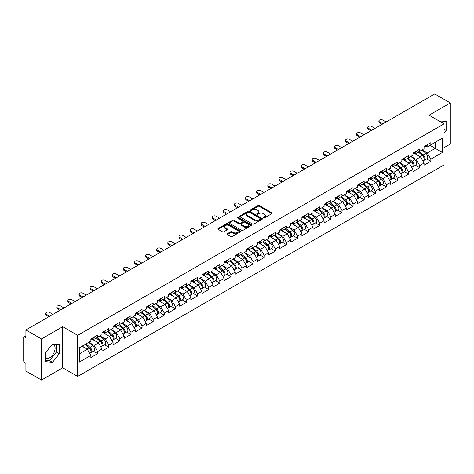 <?xml version="1.0" encoding="UTF-8"?>
<svg xmlns="http://www.w3.org/2000/svg" width="474" height="474" viewBox="0 0 474 474"><rect width="100%" height="100%" fill="white"/><g stroke="black" fill="none" stroke-linecap="round" stroke-linejoin="round"><path stroke-width="0.71" d="M263.467 217.939A0.693 0.397 0 0 0 264.445 217.939L271.875 213.656A0.989 0.569 0 0 0 272.159 213.247A0.989 0.569 0 0 0 271.875 212.844L259.296 205.586A0.989 0.569 0 0 0 257.897 205.586L250.473 209.869A0.693 0.397 0 0 0 251.451 210.432L252.411 209.881A3.164 1.825 0 0 1 256.884 209.881L257.933 210.486A3.164 1.825 0 0 1 258.857 211.777A3.164 1.825 0 0 1 257.933 213.069L256.967 213.62A0.693 0.397 0 0 0 257.951 214.189L258.911 213.632A3.164 1.825 0 0 1 263.384 213.632L264.433 214.236A3.164 1.825 0 0 1 265.357 215.528A3.164 1.825 0 0 1 264.433 216.819L263.467 217.376A0.693 0.397 0 0 0 263.467 217.939L263.467 217.376M45.664 358.243A7.851 4.533 120 0 0 49.545 357.823A7.851 4.533 120 0 0 54.676 350.902A7.851 4.533 120 0 0 53.473 344.61A7.851 4.533 120 0 0 52.312 344.254M439.131 120.989A7.851 4.533 -60 0 1 440.204 121.332A7.851 4.533 -60 0 1 441.039 122.091M227.218 233.747A0.989 0.569 0 0 0 226.928 234.15A0.989 0.569 0 0 0 227.218 234.553L230.749 236.591A0.989 0.569 0 0 0 232.142 236.591L240.389 231.827A0.989 0.569 0 0 0 240.679 231.425A0.989 0.569 0 0 0 240.389 231.022L227.81 223.758A0.989 0.569 0 0 0 226.412 223.758L218.17 228.521A0.989 0.569 0 0 0 217.88 228.924A0.989 0.569 0 0 0 218.17 229.327L222.43 231.786A0.989 0.569 0 0 0 223.829 231.786L227.36 229.754A0.989 0.569 0 0 0 227.644 229.345A0.989 0.569 0 0 0 227.36 228.942L225.245 227.721A2.643 1.529 0 0 1 224.469 226.643A2.643 1.529 0 0 1 226.098 225.233A2.643 1.529 0 0 1 228.983 225.565L237.261 230.346A2.643 1.529 0 0 1 238.037 231.425A2.643 1.529 0 0 1 236.407 232.835A2.643 1.529 0 0 1 233.522 232.503L232.142 231.709A0.989 0.569 0 0 0 230.749 231.709L227.218 233.747L227.218 234.553M62.716 326.71L41.499 338.957L25.904 329.957L434.705 93.935L450.3 102.941L429.083 115.188L444.037 123.821L77.665 335.343L62.716 326.71L62.716 367.812L77.665 376.445L77.665 335.343M252.482 224.042A0.989 0.569 0 0 0 253.88 224.042L262.122 219.278A0.989 0.569 0 0 0 262.412 218.875A0.989 0.569 0 0 0 262.122 218.473L249.543 211.214A0.989 0.569 0 0 0 248.145 211.214L239.903 215.972A0.989 0.569 0 0 0 239.613 216.375A0.989 0.569 0 0 0 239.903 216.778L252.482 224.042M237.764 218.087A0.693 0.397 0 0 1 238.469 218.188L251.244 225.565L243.008 230.317A0.989 0.569 0 0 1 241.616 230.317L229.037 223.053L229.037 222.247A0.989 0.569 0 0 0 228.746 222.65A0.989 0.569 0 0 0 229.037 223.053M229.037 222.247L232.562 220.209A0.989 0.569 0 0 1 233.96 220.209L239.062 223.153A0.989 0.569 0 0 0 240.46 223.153L242.801 221.802A0.989 0.569 0 0 0 243.091 221.399A0.989 0.569 0 0 0 242.801 220.997L237.492 217.927A0.693 0.397 0 0 1 238.469 217.365L251.256 224.747A0.989 0.569 0 0 1 251.546 225.15A0.989 0.569 0 0 1 251.256 225.553L251.256 224.747M77.665 376.445L444.037 164.922L444.037 123.821M93.414 351.216L97.638 353.651L97.638 351.518L94.077 345.35L88.81 342.311M97.638 353.651L90.872 357.556L90.872 355.423L79.306 362.1L79.306 347.798L90.872 341.114L90.872 338.981L97.638 335.077L97.638 337.21L101.981 334.703L101.981 332.564L108.742 328.66L108.742 330.799L113.085 328.292L113.085 326.153L119.851 322.249L119.851 324.388L124.194 321.882L124.194 319.743L130.954 315.838L130.954 317.977L135.297 315.465L135.297 313.332L142.064 309.427L142.064 311.56L146.407 309.054L146.407 306.915L153.167 303.01L153.167 305.149L157.51 302.643L157.51 300.504L164.277 296.6L164.277 298.738L168.62 296.232L168.62 294.093L175.38 290.189L175.38 292.328L179.723 289.821L179.723 287.682L186.489 283.778L186.489 285.911L190.832 283.405L190.832 281.272L197.593 277.361L197.593 279.5L201.936 276.994L201.936 274.855L208.702 270.95L208.702 273.089L213.045 270.583L213.045 268.444L219.806 264.539L219.806 266.678L224.149 264.172L224.149 262.033L230.915 258.129L230.915 260.267L235.258 257.755L235.258 255.622L242.018 251.718L242.018 253.851L246.362 251.344L246.362 249.206L253.128 245.301L253.128 247.44L257.471 244.934L257.471 242.795L264.231 238.89L264.231 241.029L268.574 238.523L268.574 236.384L275.341 232.479L275.341 234.618L279.684 232.106L279.684 229.973L286.444 226.068L286.444 228.201L290.787 225.695L290.787 223.556L297.553 219.652L297.553 221.791L301.897 219.284L301.897 217.145L308.657 213.241L308.657 215.38L313 212.873L313 210.734L319.766 206.83L319.766 208.969L324.109 206.463L324.109 204.324L330.87 200.419L330.87 202.552L335.213 200.046L335.213 197.913L341.979 194.002L341.979 196.141L346.322 193.635L346.322 191.496L353.083 187.591L353.083 189.73L357.426 187.224L357.426 185.085L364.192 181.181L364.192 183.32L368.535 180.813L368.535 178.674L375.295 174.77L375.295 176.909L379.638 174.396L379.638 172.263L386.405 168.359L386.405 170.492L390.748 167.986L390.748 165.847L397.508 161.942L397.508 164.081L401.851 161.575L401.851 159.436L408.618 155.531L408.618 157.67L412.961 155.164L412.961 153.025L419.721 149.12L419.721 151.259L424.064 148.747L424.064 146.614L430.83 142.71L430.83 144.843L442.396 138.165L442.396 152.468L430.83 159.151L427.27 152.983L422.002 149.944M426.606 158.849L430.83 161.284L430.83 159.151M430.83 161.284L424.064 165.189L424.064 163.056L419.721 165.562L416.16 159.394L410.893 156.355M415.497 165.26L419.721 167.701L419.721 165.562M419.721 167.701L412.961 171.606L412.961 169.467L408.618 171.973L405.057 165.805L399.789 162.766M404.393 171.671L408.618 174.112L408.618 171.973M408.618 174.112L401.851 178.017L401.851 175.878L397.508 178.384L393.947 172.222L388.68 169.177M393.284 178.082L397.508 180.523L397.508 178.384M397.508 180.523L390.748 184.427L390.748 182.289L386.405 184.801L382.844 178.633L377.577 175.593M382.18 184.499L386.405 186.934L386.405 184.801M386.405 186.934L379.638 190.838L379.638 188.705L375.295 191.212L371.735 185.044L366.467 182.004M371.071 190.909L375.295 193.351L375.295 191.212M375.295 193.351L368.535 197.255L368.535 195.116L364.192 197.622L360.631 191.455L355.364 188.415M359.967 197.32L364.192 199.761L364.192 197.622M364.192 199.761L357.426 203.666L357.426 201.527L353.083 204.033L349.522 197.871L344.254 194.826M348.858 203.731L353.083 206.172L353.083 204.033M353.083 206.172L346.322 210.077L346.322 207.938L341.979 210.444L338.418 204.282L333.151 201.237M337.755 210.148L341.979 212.583L341.979 210.444M341.979 212.583L335.213 216.488L335.213 214.355L330.87 216.861L327.309 210.693L322.042 207.653M326.645 216.559L330.87 218.994L330.87 216.861M330.87 218.994L324.109 222.899L324.109 220.766L319.766 223.272L316.205 217.104L310.938 214.064M315.542 222.97L319.766 225.411L319.766 223.272M319.766 225.411L313 229.315L313 227.176L308.657 229.683L305.096 223.521L299.829 220.475M304.432 229.38L308.657 231.822L308.657 229.683M308.657 231.822L301.897 235.726L301.897 233.587L297.553 236.093L293.993 229.931L288.725 226.886M293.329 235.797L297.553 238.232L297.553 236.093M297.553 238.232L290.787 242.137L290.787 239.998L286.444 242.51L282.883 236.342L277.616 233.303M282.22 242.208L286.444 244.643L286.444 242.51M286.444 244.643L279.684 248.548L279.684 246.415L275.341 248.921L271.78 242.753L266.512 239.714M271.116 248.619L275.341 251.06L275.341 248.921M275.341 251.06L268.574 254.965L268.574 252.826L264.231 255.332L260.67 249.164L255.403 246.124M260.007 255.03L264.231 257.471L264.231 255.332M264.231 257.471L257.471 261.375L257.471 259.237L253.128 261.743L249.567 255.581L244.3 252.535M248.903 261.441L253.128 263.882L253.128 261.743M253.128 263.882L246.362 267.786L246.362 265.647L242.018 268.16L238.458 261.992L233.19 258.952M237.794 267.857L242.018 270.293L242.018 268.16M242.018 270.293L235.258 274.197L235.258 272.064L230.915 274.57L227.354 268.403L222.087 265.363M226.691 274.268L230.915 276.709L230.915 274.57M230.915 276.709L224.149 280.614L224.149 278.475L219.806 280.981L216.245 274.813L210.977 271.774M215.581 280.679L219.806 283.12L219.806 280.981M219.806 283.12L213.045 287.025L213.045 284.886L208.702 287.392L205.141 281.23L199.874 278.185M204.478 287.09L208.702 289.531L208.702 287.392M208.702 289.531L201.936 293.436L201.936 291.297L197.593 293.803L194.032 287.641L188.765 284.596M193.368 293.507L197.593 295.942L197.593 293.803M197.593 295.942L190.832 299.846L190.832 297.713L186.489 300.22L182.928 294.052L177.661 291.012M182.265 299.918L186.489 302.353L186.489 300.22M186.489 302.353L179.723 306.263L179.723 304.124L175.38 306.631L171.819 300.463L166.552 297.423M171.155 306.328L175.38 308.77L175.38 306.631M175.38 308.77L168.62 312.674L168.62 310.535L164.277 313.041L160.716 306.879L155.448 303.834M160.052 312.739L164.277 315.18L164.277 313.041M164.277 315.18L157.51 319.085L157.51 316.946L153.167 319.452L149.606 313.29L144.339 310.245M148.943 319.156L153.167 321.591L153.167 319.452M153.167 321.591L146.407 325.496L146.407 323.357L142.064 325.869L138.503 319.701L133.235 316.662M137.839 325.567L142.064 328.002L142.064 325.869M142.064 328.002L135.297 331.907L135.297 329.774L130.954 332.28L127.393 326.112L122.126 323.072M126.73 331.978L130.954 334.419L130.954 332.28M130.954 334.419L124.194 338.323L124.194 336.185L119.851 338.691L116.29 332.523L111.023 329.483M115.626 338.389L119.851 340.83L119.851 338.691M119.851 340.83L113.085 344.734L113.085 342.595L108.742 345.102L105.181 338.94L99.913 335.894M104.517 344.799L108.742 347.241L108.742 345.102M108.742 347.241L101.981 351.145L101.981 349.006L97.638 351.518M92.703 338.472L94.077 339.266L97.638 337.21M94.077 345.35L98.42 342.844L91.772 339.005M101.981 349.006L98.42 342.844M103.806 332.061L105.181 332.855L108.742 330.799M105.181 338.94L109.524 336.433L102.882 332.594M113.085 342.595L109.524 336.433M114.915 325.65L116.29 326.444L119.851 324.388M116.29 332.523L120.633 330.017L113.985 326.183M124.194 336.185L120.633 330.017M126.019 319.233L127.393 320.033L130.954 317.977M127.393 326.112L131.736 323.606L125.095 319.772M135.297 329.774L131.736 323.606M137.128 312.822L138.503 313.616L142.064 311.56M138.503 319.701L142.846 317.195L136.198 313.355M146.407 323.357L142.846 317.195M148.232 306.411L149.606 307.205L153.167 305.149M149.606 313.29L153.949 310.784L147.307 306.945M157.51 316.946L153.949 310.784M159.341 300.001L160.716 300.794L164.277 298.738M160.716 306.879L165.059 304.367L158.411 300.534M168.62 310.535L165.059 304.367M170.444 293.584L171.819 294.384L175.38 292.328M171.819 300.463L176.162 297.956L169.52 294.123M179.723 304.124L176.162 297.956M181.554 287.173L182.928 287.967L186.489 285.911M182.928 294.052L187.271 291.546L180.624 287.706M190.832 297.713L187.271 291.546M192.657 280.762L194.032 281.556L197.593 279.5M194.032 287.641L198.375 285.135L191.733 281.295M201.936 291.297L198.375 285.135M203.767 274.351L205.141 275.145L208.702 273.089M205.141 281.23L209.484 278.718L202.836 274.884M213.045 284.886L209.484 278.718M214.87 267.94L216.245 268.734L219.806 266.678M216.245 274.813L220.588 272.307L213.946 268.474M224.149 278.475L220.588 272.307M225.98 261.524L227.354 262.318L230.915 260.267M227.354 268.403L231.697 265.896L225.049 262.063M235.258 272.064L231.697 265.896M237.083 255.113L238.458 255.907L242.018 253.851M238.458 261.992L242.801 259.485L236.159 255.646M246.362 265.647L242.801 259.485M248.192 248.702L249.567 249.496L253.128 247.44M249.567 255.581L253.91 253.075L247.262 249.235M257.471 259.237L253.91 253.075M259.296 242.291L260.67 243.085L264.231 241.029M260.67 249.164L265.013 246.658L258.371 242.824M268.574 252.826L265.013 246.658M270.405 235.874L271.78 236.668L275.341 234.618M271.78 242.753L276.123 240.247L269.475 236.413M279.684 246.415L276.123 240.247M281.509 229.463L282.883 230.257L286.444 228.201M282.883 236.342L287.226 233.836L280.584 229.997M290.787 239.998L287.226 233.836M292.618 223.053L293.993 223.847L297.553 221.791M293.993 229.931L298.336 227.425L291.688 223.586M301.897 233.587L298.336 227.425M303.721 216.642L305.096 217.436L308.657 215.38M305.096 223.521L309.439 221.008L302.797 217.175M313 227.176L309.439 221.008M314.831 210.225L316.205 211.025L319.766 208.969M316.205 217.104L320.548 214.598L313.901 210.764M324.109 220.766L320.548 214.598M325.934 203.814L327.309 204.608L330.87 202.552M327.309 210.693L331.652 208.187L325.01 204.347M335.213 214.355L331.652 208.187M337.044 197.403L338.418 198.197L341.979 196.141M338.418 204.282L342.761 201.776L336.113 197.936M346.322 207.938L342.761 201.776M348.147 190.992L349.522 191.786L353.083 189.73M349.522 197.871L353.865 195.359L347.223 191.526M357.426 201.527L353.865 195.359M359.256 184.582L360.631 185.375L364.192 183.32M360.631 191.455L364.974 188.948L358.326 185.115M368.535 195.116L364.974 188.948M370.36 178.165L371.735 178.959L375.295 176.909M371.735 185.044L376.078 182.537L369.436 178.698M379.638 188.705L376.078 182.537M381.469 171.754L382.844 172.548L386.405 170.492M382.844 178.633L387.187 176.127L380.539 172.287M390.748 182.289L387.187 176.127M392.573 165.343L393.947 166.137L397.508 164.081M393.947 172.222L398.29 169.716L391.648 165.876M401.851 175.878L398.29 169.716M403.682 158.932L405.057 159.726L408.618 157.67M405.057 165.805L409.4 163.299L402.752 159.465M412.961 169.467L409.4 163.299M414.786 152.515L416.16 153.309L419.721 151.259M416.16 159.394L420.503 156.888L413.861 153.055M424.064 163.056L420.503 156.888M425.895 146.105L427.27 146.899L430.83 144.843M427.27 152.983L435.28 148.362L435.28 142.277L442.396 138.165M430.007 145.317L442.396 152.468M444.037 147.663L450.3 144.043L450.3 102.941M41.499 338.957L41.499 380.065L25.904 371.059L25.904 363.374L24.767 362.717A1.511 0.871 -120 0 1 23.7 360.868L23.7 337.601A1.511 0.871 -120 0 1 24.014 336.913A1.511 0.871 -120 0 1 24.767 336.984L25.904 337.642L25.904 329.957M41.499 380.065L62.716 367.812M79.306 353.877L87.311 349.255L82.043 346.216M90.872 355.423L87.311 349.255M444.037 133.087L446.135 130.474L446.135 121.314L439.066 120.953M59.404 344.592L52.531 343.982L45.664 352.526L45.664 361.686L52.531 362.302L59.404 353.752L59.404 344.592M263.745 218.034L264.433 217.643A3.164 1.825 0 0 0 265.357 216.351L265.357 215.528M258.857 211.777L258.857 212.601A3.164 1.825 0 0 1 257.933 213.893L257.246 214.284M271.875 212.844L271.875 213.656L259.296 206.403A0.989 0.569 0 0 0 257.897 206.403L250.746 210.533M262.122 218.473L262.122 219.278L249.543 212.032A0.989 0.569 0 0 0 248.145 212.032L239.915 216.79M260.374 219.16A0.693 0.397 0 0 0 260.374 218.597L249.336 212.222A0.693 0.397 0 0 0 248.358 212.222L247.345 212.808A3.164 1.825 0 0 0 246.415 214.094A3.164 1.825 0 0 0 247.345 215.386L254.894 219.746A3.164 1.825 0 0 0 259.361 219.746L260.374 219.16L260.374 219.983A0.693 0.397 0 0 0 260.582 219.699L260.582 218.875M246.415 214.094L246.415 214.918A3.164 1.825 0 0 0 247.345 216.209L247.345 215.386M260.374 219.983L259.361 220.564A3.164 1.825 0 0 1 254.894 220.564L247.345 216.209M229.049 223.058L232.562 221.032L232.562 220.209M243.091 221.399L243.091 222.223A0.989 0.569 0 0 1 242.801 222.626L240.46 223.977A0.989 0.569 0 0 1 239.062 223.977L233.96 221.032A0.989 0.569 0 0 0 232.562 221.032M244.359 226.211A2.643 1.529 0 0 0 247.238 226.542A2.643 1.529 0 0 0 248.868 225.132A2.643 1.529 0 0 0 248.098 224.054L245.177 222.365A0.989 0.569 0 0 0 243.778 222.365L241.438 223.716A0.989 0.569 0 0 0 241.148 224.125A0.989 0.569 0 0 0 241.438 224.528L244.359 226.211L244.359 227.034A2.643 1.529 0 0 0 247.238 227.366A2.643 1.529 0 0 0 248.868 225.956L248.868 225.132M241.148 224.125L241.148 224.943A0.989 0.569 0 0 0 241.438 225.346L241.438 224.528M244.359 227.034L241.438 225.346M238.037 231.425L238.037 232.248A2.643 1.529 0 0 1 236.407 233.658A2.643 1.529 0 0 1 233.522 233.327L232.142 232.533A0.989 0.569 0 0 0 230.749 232.533L227.23 234.559M224.469 226.643L224.469 227.467A2.643 1.529 0 0 0 225.245 228.545L225.245 227.721M227.342 229.76L225.245 228.545M240.377 231.833L227.81 224.581A0.989 0.569 0 0 0 226.412 224.581L218.182 229.333M443.143 123.305L443.143 121.048M444.037 129.266L446.135 130.474M45.664 360.228L49.545 360.572L56.412 352.028L56.412 344.325M56.412 352.028L59.404 353.752M49.545 360.572L52.531 362.302M423.217 156.07L422.719 155.78M423.857 160.307A3.324 1.92 -120 0 0 424.337 160.159A3.324 1.92 -120 0 0 424.935 157.836A3.324 1.92 -120 0 0 423.205 154.939L419.2 151.562M424.337 160.159L427.08 158.577A3.324 1.92 -120 0 0 427.678 156.254A3.324 1.92 -120 0 0 425.948 153.357L421.937 149.98M418.424 152.006L422.998 155.863A2.014 1.161 60 0 1 424.082 158.34M422.879 161L423.483 160.65A3.324 1.92 -120 0 0 424.082 158.328A3.324 1.92 -120 0 0 422.352 155.431L418.341 152.053M417.185 154.974L414.483 152.693M386.12 121.99L382.737 120.041A2.263 1.309 0 0 0 380.267 119.756A2.263 1.309 0 0 0 378.868 120.965A2.263 1.309 0 0 0 379.532 121.889L379.532 122.956A2.263 1.309 180 0 1 378.868 122.031L378.868 120.965M381.991 124.378L379.532 122.956M424.959 146.099A3.324 1.92 60 0 1 424.337 147.005A3.324 1.92 60 0 1 424.064 147.118M427.696 144.517A3.324 1.92 60 0 1 427.08 145.423L424.337 147.005M382.915 123.838L379.532 121.889M412.113 162.481L411.616 162.197M412.747 166.718A3.324 1.92 -120 0 0 413.233 166.57A3.324 1.92 -120 0 0 413.826 164.247A3.324 1.92 -120 0 0 412.096 161.35L408.09 157.972M413.233 166.57L415.971 164.988A3.324 1.92 -120 0 0 416.569 162.665A3.324 1.92 -120 0 0 414.839 159.768L410.834 156.39M407.32 158.417L411.888 162.274A2.014 1.161 60 0 1 412.978 164.756M411.77 167.411L412.374 167.061A3.324 1.92 -120 0 0 412.973 164.739A3.324 1.92 -120 0 0 411.242 161.847L407.237 158.464M406.082 161.385L403.38 159.104M401.004 168.892L400.506 168.608M401.644 173.129A3.324 1.92 -120 0 0 402.124 172.98A3.324 1.92 -120 0 0 402.722 170.658A3.324 1.92 -120 0 0 400.992 167.766L396.987 164.383M402.124 172.98L404.867 171.398A3.324 1.92 -120 0 0 405.466 169.076A3.324 1.92 -120 0 0 403.735 166.184L399.724 162.801M396.211 164.828L400.785 168.685A2.014 1.161 60 0 1 401.869 171.167M400.666 173.822L401.271 173.472A3.324 1.92 -120 0 0 401.869 171.15A3.324 1.92 -120 0 0 400.139 168.258L396.128 164.875M394.972 167.796L392.271 165.515M389.901 175.309L389.403 175.019M390.535 179.545A3.324 1.92 -120 0 0 391.02 179.391A3.324 1.92 -120 0 0 391.613 177.069A3.324 1.92 -120 0 0 389.883 174.177L385.877 170.794M391.02 179.391L393.758 177.809A3.324 1.92 -120 0 0 394.356 175.487A3.324 1.92 -120 0 0 392.626 172.595L388.621 169.212M385.107 171.244L389.675 175.096A2.014 1.161 60 0 1 390.766 177.578M389.557 180.238L390.161 179.889A3.324 1.92 -120 0 0 390.76 177.566A3.324 1.92 -120 0 0 389.03 174.669L385.024 171.292M383.869 174.213L381.167 171.926M378.791 181.72L378.293 181.429M379.431 185.956A3.324 1.92 -120 0 0 379.911 185.808A3.324 1.92 -120 0 0 380.509 183.485A3.324 1.92 -120 0 0 378.779 180.588L374.774 177.211M379.911 185.808L382.654 184.22A3.324 1.92 -120 0 0 383.253 181.903A3.324 1.92 -120 0 0 381.523 179.006L377.511 175.629M373.998 177.655L378.572 181.512A2.014 1.161 60 0 1 379.656 183.989M378.453 186.649L379.058 186.3A3.324 1.92 -120 0 0 379.656 183.977A3.324 1.92 -120 0 0 377.926 181.08L373.915 177.703M372.76 180.624L370.058 178.343M367.688 188.131L367.19 187.846M368.322 192.367A3.324 1.92 -120 0 0 368.808 192.219A3.324 1.92 -120 0 0 369.4 189.896A3.324 1.92 -120 0 0 367.67 186.999L363.665 183.622M368.808 192.219L371.545 190.637A3.324 1.92 -120 0 0 372.143 188.314A3.324 1.92 -120 0 0 370.413 185.417L366.408 182.04M362.894 184.066L367.463 187.923A2.014 1.161 60 0 1 368.553 190.406M367.344 193.06L367.948 192.711A3.324 1.92 -120 0 0 368.547 190.388A3.324 1.92 -120 0 0 366.817 187.497L362.811 184.113M361.656 187.034L358.954 184.753M375.011 128.401L371.628 126.451A2.263 1.309 0 0 0 369.163 126.167A2.263 1.309 0 0 0 367.765 127.376A2.263 1.309 0 0 0 368.428 128.3L368.428 129.366A2.263 1.309 180 0 1 367.765 128.442L367.765 127.376M370.881 130.788L368.428 129.366M413.849 152.51A3.324 1.92 60 0 1 413.233 153.416A3.324 1.92 60 0 1 412.961 153.529M416.593 150.928A3.324 1.92 60 0 1 415.971 151.834L413.233 153.416M371.806 130.255L368.428 128.3M363.908 134.817L360.524 132.862A2.263 1.309 0 0 0 358.054 132.578A2.263 1.309 0 0 0 356.655 133.787A2.263 1.309 0 0 0 357.319 134.711L357.319 135.783A2.263 1.309 180 0 1 356.655 134.859L356.655 133.787M359.778 137.199L357.319 135.783M402.746 158.92A3.324 1.92 60 0 1 402.124 159.827A3.324 1.92 60 0 1 401.851 159.939M405.483 157.338A3.324 1.92 60 0 1 404.867 158.245L402.124 159.827M360.702 136.666L357.319 134.711M352.798 141.228L349.415 139.273A2.263 1.309 0 0 0 346.95 138.989A2.263 1.309 0 0 0 345.552 140.197A2.263 1.309 0 0 0 346.216 141.128L346.216 142.194A2.263 1.309 180 0 1 345.552 141.27L345.552 140.197M348.668 143.61L346.216 142.194M391.637 165.331A3.324 1.92 60 0 1 391.02 166.238A3.324 1.92 60 0 1 390.748 166.35M394.38 163.749A3.324 1.92 60 0 1 393.758 164.656L391.02 166.238M349.593 143.077L346.216 141.128M341.695 147.639L338.312 145.69A2.263 1.309 0 0 0 335.841 145.405A2.263 1.309 0 0 0 334.443 146.614A2.263 1.309 0 0 0 335.106 147.538L335.106 148.605A2.263 1.309 180 0 1 334.443 147.681L334.443 146.614M337.565 150.021L335.106 148.605M380.533 171.748A3.324 1.92 60 0 1 379.911 172.654A3.324 1.92 60 0 1 379.638 172.767M383.27 170.166A3.324 1.92 60 0 1 382.654 171.067L379.911 172.654M338.489 149.488L335.106 147.538M330.585 154.05L327.202 152.101A2.263 1.309 0 0 0 324.737 151.816A2.263 1.309 0 0 0 323.339 153.025A2.263 1.309 0 0 0 324.003 153.949L324.003 155.016A2.263 1.309 180 0 1 323.339 154.091L323.339 153.025M326.456 156.438L324.003 155.016M369.424 178.159A3.324 1.92 60 0 1 368.808 179.065A3.324 1.92 60 0 1 368.535 179.178M372.167 176.577A3.324 1.92 60 0 1 371.545 177.483L368.808 179.065M327.38 155.905L324.003 153.949M356.578 194.541L356.081 194.257M357.218 198.778A3.324 1.92 -120 0 0 357.698 198.63A3.324 1.92 -120 0 0 358.297 196.307A3.324 1.92 -120 0 0 356.566 193.416L352.561 190.033M357.698 198.63L360.441 197.048A3.324 1.92 -120 0 0 361.04 194.725A3.324 1.92 -120 0 0 359.31 191.834L355.299 188.451M351.785 190.477L356.359 194.334A2.014 1.161 60 0 1 357.443 196.817M356.241 199.471L356.845 199.121A3.324 1.92 -120 0 0 357.443 196.799A3.324 1.92 -120 0 0 355.713 193.907L351.702 190.524M350.547 193.445L347.845 191.164M319.482 160.467L316.099 158.512A2.263 1.309 0 0 0 313.628 158.227A2.263 1.309 0 0 0 312.23 159.436A2.263 1.309 0 0 0 312.893 160.36L312.893 161.433A2.263 1.309 180 0 1 312.23 160.508L312.23 159.436M315.352 162.849L312.893 161.433M358.32 184.57A3.324 1.92 60 0 1 357.698 185.476A3.324 1.92 60 0 1 357.426 185.589M361.058 182.988A3.324 1.92 60 0 1 360.441 183.894L357.698 185.476M316.276 162.315L312.893 160.36M345.475 200.958L344.977 200.668M346.109 205.195A3.324 1.92 -120 0 0 346.595 205.041A3.324 1.92 -120 0 0 347.187 202.718A3.324 1.92 -120 0 0 345.457 199.827L341.452 196.443M346.595 205.041L349.332 203.459A3.324 1.92 -120 0 0 349.931 201.136A3.324 1.92 -120 0 0 348.2 198.245L344.195 194.861M340.682 196.894L345.25 200.745A2.014 1.161 60 0 1 346.34 203.228M345.131 205.882L345.736 205.532A3.324 1.92 -120 0 0 346.334 203.216A3.324 1.92 -120 0 0 344.604 200.318L340.599 196.941M339.443 199.856L336.741 197.575M308.373 166.878L304.989 164.922A2.263 1.309 0 0 0 302.525 164.638A2.263 1.309 0 0 0 301.126 165.847A2.263 1.309 0 0 0 301.79 166.771L301.79 167.843A2.263 1.309 180 0 1 301.126 166.919L301.126 165.847M304.243 169.259L301.79 167.843M347.211 190.981A3.324 1.92 60 0 1 346.595 191.887A3.324 1.92 60 0 1 346.322 192M349.954 189.399A3.324 1.92 60 0 1 349.332 190.305L346.595 191.887M305.167 168.726L301.79 166.771M334.366 207.369L333.868 207.079M335.005 211.605A3.324 1.92 -120 0 0 335.485 211.451A3.324 1.92 -120 0 0 336.084 209.135A3.324 1.92 -120 0 0 334.354 206.237L330.348 202.86M335.485 211.451L338.229 209.869A3.324 1.92 -120 0 0 338.827 207.553A3.324 1.92 -120 0 0 337.097 204.655L333.086 201.272M329.572 203.305L334.146 207.162A2.014 1.161 60 0 1 335.231 209.638M334.028 212.299L334.632 211.949A3.324 1.92 -120 0 0 335.231 209.627A3.324 1.92 -120 0 0 333.5 206.729L329.489 203.352M328.334 206.273L325.632 203.992M297.269 173.288L293.886 171.339A2.263 1.309 0 0 0 291.415 171.055A2.263 1.309 0 0 0 290.017 172.263A2.263 1.309 0 0 0 290.681 173.188L290.681 174.254A2.263 1.309 180 0 1 290.017 173.33L290.017 172.263M293.139 175.67L290.681 174.254M336.107 197.397A3.324 1.92 60 0 1 335.485 198.298A3.324 1.92 60 0 1 335.213 198.41M338.845 195.815A3.324 1.92 60 0 1 338.229 196.716L335.485 198.298M294.064 175.137L290.681 173.188M323.262 213.78L322.764 213.496M323.896 218.016A3.324 1.92 -120 0 0 324.382 217.868A3.324 1.92 -120 0 0 324.974 215.546A3.324 1.92 -120 0 0 323.244 212.648L319.239 209.271M324.382 217.868L327.119 216.286A3.324 1.92 -120 0 0 327.718 213.964A3.324 1.92 -120 0 0 325.988 211.066L321.982 207.689M318.469 209.715L323.037 213.573A2.014 1.161 60 0 1 324.127 216.055M322.918 218.71L323.523 218.36A3.324 1.92 -120 0 0 324.121 216.037A3.324 1.92 -120 0 0 322.391 213.146L318.386 209.763M317.23 212.684L314.529 210.403M286.16 179.699L282.777 177.75A2.263 1.309 0 0 0 280.312 177.466A2.263 1.309 0 0 0 278.913 178.674A2.263 1.309 0 0 0 279.577 179.599L279.577 180.665A2.263 1.309 180 0 1 278.913 179.741L278.913 178.674M282.03 182.087L279.577 180.665M324.998 203.808A3.324 1.92 60 0 1 324.382 204.715A3.324 1.92 60 0 1 324.109 204.827M327.741 202.226A3.324 1.92 60 0 1 327.119 203.133L324.382 204.715M282.954 181.548L279.577 179.599M312.153 220.191L311.655 219.906M312.793 224.427A3.324 1.92 -120 0 0 313.273 224.279A3.324 1.92 -120 0 0 313.871 221.956A3.324 1.92 -120 0 0 312.141 219.065L308.136 215.682M313.273 224.279L316.016 222.697A3.324 1.92 -120 0 0 316.614 220.374A3.324 1.92 -120 0 0 314.884 217.477L310.873 214.1M307.359 216.126L311.933 219.983A2.014 1.161 60 0 1 313.018 222.466M311.815 225.12L312.419 224.771A3.324 1.92 -120 0 0 313.018 222.448A3.324 1.92 -120 0 0 311.288 219.557L307.276 216.174M306.121 219.095L303.419 216.814M275.056 186.11L271.673 184.161A2.263 1.309 0 0 0 269.202 183.876A2.263 1.309 0 0 0 267.804 185.085A2.263 1.309 0 0 0 268.468 186.009L268.468 187.082A2.263 1.309 180 0 1 267.804 186.152L267.804 185.085M270.927 188.498L268.468 187.082M313.895 210.219A3.324 1.92 60 0 1 313.273 211.126A3.324 1.92 60 0 1 313 211.238M316.632 208.637A3.324 1.92 60 0 1 316.016 209.544L313.273 211.126M271.851 187.965L268.468 186.009M301.049 226.608L300.552 226.317M301.683 230.838A3.324 1.92 -120 0 0 302.169 230.69A3.324 1.92 -120 0 0 302.762 228.367A3.324 1.92 -120 0 0 301.031 225.476L297.026 222.093M302.169 230.69L304.906 229.108A3.324 1.92 -120 0 0 305.505 226.785A3.324 1.92 -120 0 0 303.775 223.894L299.769 220.511M296.256 222.537L300.824 226.394A2.014 1.161 60 0 1 301.914 228.877M300.706 231.531L301.31 231.182A3.324 1.92 -120 0 0 301.908 228.865A3.324 1.92 -120 0 0 300.178 225.968L296.173 222.584M295.018 225.506L292.316 223.224M263.947 192.527L260.564 190.572A2.263 1.309 0 0 0 258.099 190.287A2.263 1.309 0 0 0 256.701 191.496A2.263 1.309 0 0 0 257.364 192.42L257.364 193.493A2.263 1.309 180 0 1 256.701 192.568L256.701 191.496M259.817 194.909L257.364 193.493M302.785 216.63A3.324 1.92 60 0 1 302.169 217.536A3.324 1.92 60 0 1 301.897 217.649M305.529 215.048A3.324 1.92 60 0 1 304.906 215.954L302.169 217.536M260.741 194.376L257.364 192.42M289.94 233.018L289.442 232.728M290.58 237.255A3.324 1.92 -120 0 0 291.06 237.101A3.324 1.92 -120 0 0 291.658 234.784A3.324 1.92 -120 0 0 289.928 231.887L285.923 228.504M291.06 237.101L293.803 235.519A3.324 1.92 -120 0 0 294.401 233.196A3.324 1.92 -120 0 0 292.671 230.305L288.66 226.922M285.147 228.954L289.721 232.811A2.014 1.161 60 0 1 290.805 235.288M289.602 237.948L290.207 237.598A3.324 1.92 -120 0 0 290.805 235.276A3.324 1.92 -120 0 0 289.075 232.379L285.064 229.001M283.908 231.922L281.206 229.641M252.843 198.938L249.46 196.983A2.263 1.309 0 0 0 246.99 196.704A2.263 1.309 0 0 0 245.591 197.913A2.263 1.309 0 0 0 246.255 198.837L246.255 199.904A2.263 1.309 180 0 1 245.591 198.979L245.591 197.913M248.714 201.32L246.255 199.904M291.682 223.047A3.324 1.92 60 0 1 291.06 223.947A3.324 1.92 60 0 1 290.787 224.06M294.419 221.459A3.324 1.92 60 0 1 293.803 222.365L291.06 223.947M249.638 200.786L246.255 198.837M278.836 239.429L278.339 239.139M279.47 243.666A3.324 1.92 -120 0 0 279.956 243.518A3.324 1.92 -120 0 0 280.549 241.195A3.324 1.92 -120 0 0 278.819 238.298L274.813 234.92M279.956 243.518L282.694 241.936A3.324 1.92 -120 0 0 283.292 239.613A3.324 1.92 -120 0 0 281.562 236.716L277.557 233.338M274.043 235.365L278.611 239.222A2.014 1.161 60 0 1 279.701 241.704M278.493 244.359L279.097 244.009A3.324 1.92 -120 0 0 279.696 241.687A3.324 1.92 -120 0 0 277.965 238.795L273.96 235.412M272.805 238.333L270.103 236.052M241.734 205.349L238.351 203.399A2.263 1.309 0 0 0 235.886 203.115A2.263 1.309 0 0 0 234.488 204.324A2.263 1.309 0 0 0 235.151 205.248L235.151 206.314A2.263 1.309 180 0 1 234.488 205.39L234.488 204.324M237.604 207.736L235.151 206.314M280.572 229.457A3.324 1.92 60 0 1 279.956 230.364A3.324 1.92 60 0 1 279.684 230.477M283.316 227.876A3.324 1.92 60 0 1 282.694 228.782L279.956 230.364M238.529 207.197L235.151 205.248M267.727 245.84L267.229 245.556M268.367 250.076A3.324 1.92 -120 0 0 268.847 249.928A3.324 1.92 -120 0 0 269.445 247.606A3.324 1.92 -120 0 0 267.715 244.714L263.71 241.331M268.847 249.928L271.59 248.346A3.324 1.92 -120 0 0 272.189 246.024A3.324 1.92 -120 0 0 270.458 243.126L266.447 239.749M262.934 241.776L267.508 245.633A2.014 1.161 60 0 1 268.592 248.115M267.389 250.77L267.994 250.42A3.324 1.92 -120 0 0 268.592 248.098A3.324 1.92 -120 0 0 266.862 245.206L262.851 241.823M261.695 244.744L258.994 242.463M230.631 211.76L227.247 209.81A2.263 1.309 0 0 0 224.777 209.526A2.263 1.309 0 0 0 223.378 210.734A2.263 1.309 0 0 0 224.042 211.659L224.042 212.725A2.263 1.309 180 0 1 223.378 211.801L223.378 210.734M226.501 214.147L224.042 212.725M269.469 235.868A3.324 1.92 60 0 1 268.847 236.775A3.324 1.92 60 0 1 268.574 236.887M272.206 234.286A3.324 1.92 60 0 1 271.59 235.193L268.847 236.775M227.425 213.614L224.042 211.659M256.624 252.251L256.126 251.967M257.258 256.487A3.324 1.92 -120 0 0 257.743 256.339A3.324 1.92 -120 0 0 258.336 254.017A3.324 1.92 -120 0 0 256.606 251.125L252.601 247.742M257.743 256.339L260.481 254.757A3.324 1.92 -120 0 0 261.079 252.435A3.324 1.92 -120 0 0 259.349 249.543L255.344 246.16M251.83 248.186L256.398 252.044A2.014 1.161 60 0 1 257.489 254.526M256.28 257.181L256.884 256.831A3.324 1.92 -120 0 0 257.483 254.508A3.324 1.92 -120 0 0 255.753 251.617L251.747 248.234M250.592 251.155L247.89 248.874M219.521 218.176L216.138 216.221A2.263 1.309 0 0 0 213.673 215.937A2.263 1.309 0 0 0 212.275 217.145A2.263 1.309 0 0 0 212.939 218.07L212.939 219.142A2.263 1.309 180 0 1 212.275 218.218L212.275 217.145M215.392 220.558L212.939 219.142M258.36 242.279A3.324 1.92 60 0 1 257.743 243.186A3.324 1.92 60 0 1 257.471 243.298M261.103 240.697A3.324 1.92 60 0 1 260.481 241.604L257.743 243.186M216.316 220.025L212.939 218.07M245.514 258.668L245.017 258.377M246.154 262.904A3.324 1.92 -120 0 0 246.634 262.75A3.324 1.92 -120 0 0 247.232 260.427A3.324 1.92 -120 0 0 245.502 257.536L241.497 254.153M246.634 262.75L249.377 261.168A3.324 1.92 -120 0 0 249.976 258.845A3.324 1.92 -120 0 0 248.246 255.954L244.234 252.571M240.721 254.603L245.295 258.454A2.014 1.161 60 0 1 246.379 260.937M245.177 263.597L245.781 263.248A3.324 1.92 -120 0 0 246.379 260.925A3.324 1.92 -120 0 0 244.649 258.028L240.638 254.651M239.483 257.572L236.781 255.29M208.418 224.587L205.035 222.632A2.263 1.309 0 0 0 202.564 222.353A2.263 1.309 0 0 0 201.166 223.556A2.263 1.309 0 0 0 201.829 224.486L201.829 225.553A2.263 1.309 180 0 1 201.166 224.629L201.166 223.556M204.288 226.969L201.829 225.553M247.256 248.696A3.324 1.92 60 0 1 246.634 249.597A3.324 1.92 60 0 1 246.362 249.709M249.994 247.108A3.324 1.92 60 0 1 249.377 248.015L246.634 249.597M205.212 226.436L201.829 224.486M234.411 265.079L233.913 264.788M235.045 269.315A3.324 1.92 -120 0 0 235.531 269.167A3.324 1.92 -120 0 0 236.123 266.844A3.324 1.92 -120 0 0 234.393 263.947L230.388 260.57M235.531 269.167L238.268 267.579A3.324 1.92 -120 0 0 238.866 265.262A3.324 1.92 -120 0 0 237.136 262.365L233.131 258.988M229.617 261.014L234.186 264.871A2.014 1.161 60 0 1 235.276 267.348M234.067 270.008L234.671 269.659A3.324 1.92 -120 0 0 235.27 267.336A3.324 1.92 -120 0 0 233.54 264.439L229.535 261.061M228.379 263.982L225.677 261.701M197.308 230.998L193.925 229.049A2.263 1.309 0 0 0 191.46 228.764A2.263 1.309 0 0 0 190.062 229.973A2.263 1.309 0 0 0 190.726 230.897L190.726 231.964A2.263 1.309 180 0 1 190.062 231.039L190.062 229.973M193.179 233.38L190.726 231.964M236.147 255.107A3.324 1.92 60 0 1 235.531 256.013A3.324 1.92 60 0 1 235.258 256.126M238.89 253.525A3.324 1.92 60 0 1 238.268 254.425L235.531 256.013M194.103 232.847L190.726 230.897M223.301 271.489L222.804 271.205M223.941 275.726A3.324 1.92 -120 0 0 224.421 275.578A3.324 1.92 -120 0 0 225.02 273.255A3.324 1.92 -120 0 0 223.29 270.358L219.284 266.981M224.421 275.578L227.165 273.996A3.324 1.92 -120 0 0 227.763 271.673A3.324 1.92 -120 0 0 226.033 268.776L222.022 265.399M218.508 267.425L223.082 271.282A2.014 1.161 60 0 1 224.166 273.765M222.964 276.419L223.568 276.069A3.324 1.92 -120 0 0 224.166 273.747A3.324 1.92 -120 0 0 222.436 270.855L218.425 267.472M217.27 270.393L214.568 268.112M186.205 237.409L182.822 235.459A2.263 1.309 0 0 0 180.351 235.175A2.263 1.309 0 0 0 178.953 236.384A2.263 1.309 0 0 0 179.616 237.308L179.616 238.375A2.263 1.309 180 0 1 178.953 237.45L178.953 236.384M182.075 239.797L179.616 238.375M225.043 261.518A3.324 1.92 60 0 1 224.421 262.424A3.324 1.92 60 0 1 224.149 262.537M227.781 259.936A3.324 1.92 60 0 1 227.165 260.842L224.421 262.424M183 239.263L179.616 237.308M212.198 277.9L211.7 277.616M212.832 282.137A3.324 1.92 -120 0 0 213.318 281.989A3.324 1.92 -120 0 0 213.91 279.666A3.324 1.92 -120 0 0 212.18 276.775L208.175 273.391M213.318 281.989L216.055 280.407A3.324 1.92 -120 0 0 216.654 278.084A3.324 1.92 -120 0 0 214.923 275.193L210.918 271.809M207.405 273.836L211.973 277.693A2.014 1.161 60 0 1 213.063 280.175M211.854 282.83L212.459 282.48A3.324 1.92 -120 0 0 213.057 280.158A3.324 1.92 -120 0 0 211.327 277.266L207.322 273.883M206.166 276.804L203.464 274.523M175.096 243.826L171.712 241.87A2.263 1.309 0 0 0 169.248 241.586A2.263 1.309 0 0 0 167.849 242.795A2.263 1.309 0 0 0 168.513 243.719L168.513 244.791A2.263 1.309 180 0 1 167.849 243.867L167.849 242.795M170.966 246.207L168.513 244.791M213.934 267.928A3.324 1.92 60 0 1 213.318 268.835A3.324 1.92 60 0 1 213.045 268.948M216.677 266.347A3.324 1.92 60 0 1 216.055 267.253L213.318 268.835M171.89 245.674L168.513 243.719M201.089 284.317L200.591 284.027M201.728 288.553A3.324 1.92 -120 0 0 202.208 288.399A3.324 1.92 -120 0 0 202.807 286.077A3.324 1.92 -120 0 0 201.077 283.185L197.071 279.802M202.208 288.399L204.952 286.817A3.324 1.92 -120 0 0 205.55 284.495A3.324 1.92 -120 0 0 203.82 281.603L199.809 278.22M196.295 280.252L200.869 284.104A2.014 1.161 60 0 1 201.954 286.586M200.751 289.241L201.355 288.891A3.324 1.92 -120 0 0 201.954 286.574A3.324 1.92 -120 0 0 200.224 283.677L196.212 280.3M195.057 283.215L192.355 280.934M163.992 250.236L160.609 248.281A2.263 1.309 0 0 0 158.138 247.997A2.263 1.309 0 0 0 156.74 249.206A2.263 1.309 0 0 0 157.404 250.13L157.404 251.202A2.263 1.309 180 0 1 156.74 250.278L156.74 249.206M159.862 252.618L157.404 251.202M202.831 274.339A3.324 1.92 60 0 1 202.208 275.246A3.324 1.92 60 0 1 201.936 275.358M205.568 272.757A3.324 1.92 60 0 1 204.952 273.664L202.208 275.246M160.787 252.085L157.404 250.13M189.985 290.728L189.487 290.438M190.619 294.964A3.324 1.92 -120 0 0 191.105 294.81A3.324 1.92 -120 0 0 191.697 292.494A3.324 1.92 -120 0 0 189.967 289.596L185.962 286.219M191.105 294.81L193.842 293.228A3.324 1.92 -120 0 0 194.441 290.912A3.324 1.92 -120 0 0 192.711 288.014L188.705 284.631M185.192 286.663L189.76 290.521A2.014 1.161 60 0 1 190.85 292.997M189.641 295.658L190.246 295.308A3.324 1.92 -120 0 0 190.844 292.985A3.324 1.92 -120 0 0 189.114 290.088L185.109 286.711M183.953 289.632L181.252 287.351M152.883 256.647L149.5 254.698A2.263 1.309 0 0 0 147.035 254.414A2.263 1.309 0 0 0 145.637 255.622A2.263 1.309 0 0 0 146.3 256.547L146.3 257.613A2.263 1.309 180 0 1 145.637 256.689L145.637 255.622M148.753 259.029L146.3 257.613M191.721 280.756A3.324 1.92 60 0 1 191.105 281.657A3.324 1.92 60 0 1 190.832 281.775M194.464 279.174A3.324 1.92 60 0 1 193.842 280.075L191.105 281.657M149.677 258.496L146.3 256.547M178.876 297.139L178.378 296.854M179.516 301.375A3.324 1.92 -120 0 0 179.996 301.227A3.324 1.92 -120 0 0 180.594 298.904A3.324 1.92 -120 0 0 178.864 296.007L174.859 292.63M179.996 301.227L182.739 299.645A3.324 1.92 -120 0 0 183.337 297.322A3.324 1.92 -120 0 0 181.607 294.425L177.596 291.048M174.082 293.074L178.657 296.931A2.014 1.161 60 0 1 179.741 299.414M178.538 302.068L179.142 301.719A3.324 1.92 -120 0 0 179.741 299.396A3.324 1.92 -120 0 0 178.011 296.505L173.999 293.122M172.844 296.043L170.142 293.762M141.779 263.058L138.396 261.109A2.263 1.309 0 0 0 135.925 260.824A2.263 1.309 0 0 0 134.527 262.033A2.263 1.309 0 0 0 135.191 262.957L135.191 264.024A2.263 1.309 180 0 1 134.527 263.1L134.527 262.033M137.65 265.446L135.191 264.024M180.618 287.167A3.324 1.92 60 0 1 179.996 288.074A3.324 1.92 60 0 1 179.723 288.186M183.355 285.585A3.324 1.92 60 0 1 182.739 286.492L179.996 288.074M138.574 264.907L135.191 262.957M167.772 303.55L167.275 303.265M168.406 307.786A3.324 1.92 -120 0 0 168.892 307.638A3.324 1.92 -120 0 0 169.485 305.315A3.324 1.92 -120 0 0 167.755 302.424L163.749 299.041M168.892 307.638L171.629 306.056A3.324 1.92 -120 0 0 172.228 303.733A3.324 1.92 -120 0 0 170.498 300.842L166.493 297.459M162.979 299.485L167.547 303.342A2.014 1.161 60 0 1 168.637 305.825M167.429 308.479L168.033 308.13A3.324 1.92 -120 0 0 168.631 305.807A3.324 1.92 -120 0 0 166.901 302.916L162.896 299.532M161.741 302.453L159.039 300.172M130.67 269.475L127.287 267.52A2.263 1.309 0 0 0 124.822 267.235A2.263 1.309 0 0 0 123.424 268.444A2.263 1.309 0 0 0 124.087 269.368L124.087 270.441A2.263 1.309 180 0 1 123.424 269.51L123.424 268.444M126.54 271.857L124.087 270.441M169.508 293.578A3.324 1.92 60 0 1 168.892 294.484A3.324 1.92 60 0 1 168.62 294.597M172.252 291.996A3.324 1.92 60 0 1 171.629 292.902L168.892 294.484M127.465 271.324L124.087 269.368M156.663 309.966L156.165 309.676M157.303 314.197A3.324 1.92 -120 0 0 157.783 314.049A3.324 1.92 -120 0 0 158.381 311.726A3.324 1.92 -120 0 0 156.651 308.835L152.646 305.452M157.783 314.049L160.526 312.467A3.324 1.92 -120 0 0 161.124 310.144A3.324 1.92 -120 0 0 159.394 307.253L155.383 303.87M151.87 305.896L156.444 309.753A2.014 1.161 60 0 1 157.528 312.236M156.325 314.89L156.93 314.54A3.324 1.92 -120 0 0 157.528 312.224A3.324 1.92 -120 0 0 155.798 309.326L151.787 305.949M150.631 308.864L147.929 306.583M119.567 275.886L116.183 273.931A2.263 1.309 0 0 0 113.713 273.646A2.263 1.309 0 0 0 112.314 274.855A2.263 1.309 0 0 0 112.978 275.779L112.978 276.852A2.263 1.309 180 0 1 112.314 275.927L112.314 274.855M115.437 278.268L112.978 276.852M158.405 299.989A3.324 1.92 60 0 1 157.783 300.895A3.324 1.92 60 0 1 157.51 301.008M161.142 298.407A3.324 1.92 60 0 1 160.526 299.313L157.783 300.895M116.361 277.734L112.978 275.779M145.559 316.377L145.062 316.087M146.193 320.614A3.324 1.92 -120 0 0 146.679 320.46A3.324 1.92 -120 0 0 147.272 318.143A3.324 1.92 -120 0 0 145.542 315.246L141.536 311.862M146.679 320.46L149.417 318.878A3.324 1.92 -120 0 0 150.015 316.555A3.324 1.92 -120 0 0 148.285 313.664L144.28 310.28M140.766 312.313L145.334 316.17A2.014 1.161 60 0 1 146.425 318.647M145.216 321.307L145.82 320.957A3.324 1.92 -120 0 0 146.419 318.635A3.324 1.92 -120 0 0 144.689 315.737L140.683 312.36M139.528 315.281L136.826 313M108.457 282.297L105.074 280.341A2.263 1.309 0 0 0 102.609 280.063A2.263 1.309 0 0 0 101.211 281.272A2.263 1.309 0 0 0 101.874 282.196L101.874 283.262A2.263 1.309 180 0 1 101.211 282.338L101.211 281.272M104.327 284.678L101.874 283.262M147.296 306.405A3.324 1.92 60 0 1 146.679 307.306A3.324 1.92 60 0 1 146.407 307.419M150.039 304.823A3.324 1.92 60 0 1 149.417 305.724L146.679 307.306M105.252 284.145L101.874 282.196M134.45 322.788L133.952 322.498M135.09 327.024A3.324 1.92 -120 0 0 135.57 326.876A3.324 1.92 -120 0 0 136.168 324.554A3.324 1.92 -120 0 0 134.438 321.656L130.433 318.279M135.57 326.876L138.313 325.294A3.324 1.92 -120 0 0 138.912 322.972A3.324 1.92 -120 0 0 137.182 320.074L133.17 316.697M129.657 318.724L134.231 322.581A2.014 1.161 60 0 1 135.315 325.063M134.112 327.718L134.717 327.368A3.324 1.92 -120 0 0 135.315 325.046A3.324 1.92 -120 0 0 133.585 322.154L129.574 318.771M128.418 321.692L125.717 319.411M97.354 288.707L93.971 286.758A2.263 1.309 0 0 0 91.5 286.474A2.263 1.309 0 0 0 90.101 287.682A2.263 1.309 0 0 0 90.765 288.607L90.765 289.673A2.263 1.309 180 0 1 90.101 288.749L90.101 287.682M93.224 291.095L90.765 289.673M136.192 312.816A3.324 1.92 60 0 1 135.57 313.723A3.324 1.92 60 0 1 135.297 313.835M138.929 311.234A3.324 1.92 60 0 1 138.313 312.141L135.57 313.723M94.148 290.556L90.765 288.607M123.347 329.199L122.849 328.915M123.981 333.435A3.324 1.92 -120 0 0 124.466 333.287A3.324 1.92 -120 0 0 125.059 330.965A3.324 1.92 -120 0 0 123.329 328.073L119.324 324.69M124.466 333.287L127.204 331.705A3.324 1.92 -120 0 0 127.802 329.383A3.324 1.92 -120 0 0 126.072 326.485L122.067 323.108M118.553 325.134L123.122 328.992A2.014 1.161 60 0 1 124.212 331.474M123.003 334.129L123.607 333.779A3.324 1.92 -120 0 0 124.206 331.456A3.324 1.92 -120 0 0 122.476 328.565L118.47 325.182M117.315 328.103L114.613 325.822M86.244 295.118L82.861 293.169A2.263 1.309 0 0 0 80.396 292.885A2.263 1.309 0 0 0 78.998 294.093A2.263 1.309 0 0 0 79.662 295.018L79.662 296.084A2.263 1.309 180 0 1 78.998 295.16L78.998 294.093M82.115 297.506L79.662 296.084M125.083 319.227A3.324 1.92 60 0 1 124.466 320.134A3.324 1.92 60 0 1 124.194 320.246M127.826 317.645A3.324 1.92 60 0 1 127.204 318.552L124.466 320.134M83.039 296.973L79.662 295.018M112.237 335.616L111.74 335.325M112.877 339.846A3.324 1.92 -120 0 0 113.357 339.698A3.324 1.92 -120 0 0 113.956 337.375A3.324 1.92 -120 0 0 112.225 334.484L108.22 331.101M113.357 339.698L116.1 338.116A3.324 1.92 -120 0 0 116.699 335.793A3.324 1.92 -120 0 0 114.969 332.902L110.957 329.519M107.444 331.545L112.018 335.402A2.014 1.161 60 0 1 113.102 337.885M111.9 340.539L112.504 340.19A3.324 1.92 -120 0 0 113.102 337.873A3.324 1.92 -120 0 0 111.372 334.976L107.361 331.593M106.206 334.514L103.504 332.233M75.141 301.535L71.758 299.58A2.263 1.309 0 0 0 69.287 299.295A2.263 1.309 0 0 0 67.889 300.504A2.263 1.309 0 0 0 68.552 301.428L68.552 302.501A2.263 1.309 180 0 1 67.889 301.577L67.889 300.504M71.011 303.917L68.552 302.501M113.979 325.638A3.324 1.92 60 0 1 113.357 326.545A3.324 1.92 60 0 1 113.085 326.657M116.717 324.056A3.324 1.92 60 0 1 116.1 324.963L113.357 326.545M71.935 303.384L68.552 301.428M101.134 342.027L100.636 341.736M101.768 346.263A3.324 1.92 -120 0 0 102.254 346.109A3.324 1.92 -120 0 0 102.846 343.786A3.324 1.92 -120 0 0 101.116 340.895L97.111 337.512M102.254 346.109L104.991 344.527A3.324 1.92 -120 0 0 105.589 342.204A3.324 1.92 -120 0 0 103.859 339.313L99.854 335.93M96.341 337.962L100.909 341.813A2.014 1.161 60 0 1 101.999 344.296M100.79 346.956L101.395 346.607A3.324 1.92 -120 0 0 101.993 344.284A3.324 1.92 -120 0 0 100.263 341.387L96.258 338.009M95.102 340.93L92.4 338.649M64.031 307.946L60.648 305.991A2.263 1.309 0 0 0 58.184 305.712A2.263 1.309 0 0 0 56.785 306.915A2.263 1.309 0 0 0 57.449 307.845L57.449 308.912A2.263 1.309 180 0 1 56.785 307.987L56.785 306.915M59.902 310.328L57.449 308.912M102.87 332.055A3.324 1.92 60 0 1 102.254 332.955A3.324 1.92 60 0 1 101.981 333.068M105.613 330.467A3.324 1.92 60 0 1 104.991 331.373L102.254 332.955M60.826 309.795L57.449 307.845M90.024 348.437L89.527 348.147M90.664 352.674A3.324 1.92 -120 0 0 91.144 352.526A3.324 1.92 -120 0 0 91.743 350.203A3.324 1.92 -120 0 0 90.013 347.306L86.007 343.928M91.144 352.526L93.888 350.938A3.324 1.92 -120 0 0 94.486 348.621A3.324 1.92 -120 0 0 92.756 345.724L88.745 342.346M85.231 344.373L89.805 348.23A2.014 1.161 60 0 1 90.89 350.707M89.687 353.367L90.291 353.017A3.324 1.92 -120 0 0 90.89 350.695A3.324 1.92 -120 0 0 89.159 347.798L85.148 344.42M83.993 347.341L82.411 346.002M52.928 314.357L49.545 312.407A2.263 1.309 0 0 0 47.074 312.123A2.263 1.309 0 0 0 45.676 313.332A2.263 1.309 0 0 0 46.339 314.256L46.339 315.323A2.263 1.309 180 0 1 45.676 314.398L45.676 313.332M48.798 316.739L46.339 315.323M91.766 338.466A3.324 1.92 60 0 1 91.144 339.372A3.324 1.92 60 0 1 90.872 339.485M94.504 336.884A3.324 1.92 60 0 1 93.888 337.784L91.144 339.372M49.723 316.205L46.339 314.256M25.904 336.327L24.767 336.984M264.433 217.643L264.433 216.819M256.967 214.189L256.967 213.62M257.933 213.893L257.933 213.069M250.473 210.432L250.473 209.869M257.897 206.403L257.897 205.586M259.296 206.403L259.296 205.586M239.903 216.778L239.903 215.972M248.145 212.032L248.145 211.214M249.543 212.032L249.543 211.214M254.894 220.564L254.894 219.746M259.361 220.564L259.361 219.746M233.96 221.032L233.96 220.209M239.062 223.977L239.062 223.153M240.46 223.977L240.46 223.153M242.801 222.626L242.801 221.802M238.469 218.188L238.469 217.365M230.749 232.533L230.749 231.709M232.142 232.533L232.142 231.709M233.522 233.327L233.522 232.503M227.36 229.754L227.36 228.942M218.17 229.327L218.17 228.521M226.412 224.581L226.412 223.758M227.81 224.581L227.81 223.758M240.389 231.827L240.389 231.022M423.205 154.939L425.948 153.357M420.165 156.693L422.352 155.431M412.096 161.35L414.839 159.768M409.062 163.103L411.242 161.847M400.992 167.766L403.735 166.184M397.953 169.52L400.139 168.258M389.883 174.177L392.626 172.595M386.849 175.931L389.03 174.669M378.779 180.588L381.523 179.006M375.74 182.342L377.926 181.08M367.67 186.999L370.413 185.417M364.636 188.753L366.817 187.497M356.566 193.416L359.31 191.834M353.527 195.169L355.713 193.907M345.457 199.827L348.2 198.245M342.424 201.58L344.604 200.318M334.354 206.237L337.097 204.655M331.314 207.991L333.5 206.729M323.244 212.648L325.988 211.066M320.211 214.402L322.391 213.146M312.141 219.065L314.884 217.477M309.101 220.813L311.288 219.557M301.031 225.476L303.775 223.894M297.998 227.23L300.178 225.968M289.928 231.887L292.671 230.305M286.889 233.641L289.075 232.379M278.819 238.298L281.562 236.716M275.785 240.051L277.965 238.795M267.715 244.714L270.458 243.126M264.676 246.462L266.862 245.206M256.606 251.125L259.349 249.543M253.572 252.879L255.753 251.617M245.502 257.536L248.246 255.954M242.463 259.29L244.649 258.028M234.393 263.947L237.136 262.365M231.359 265.701L233.54 264.439M223.29 270.358L226.033 268.776M220.25 272.112L222.436 270.855M212.18 276.775L214.923 275.193M209.147 278.528L211.327 277.266M201.077 283.185L203.82 281.603M198.037 284.939L200.224 283.677M189.967 289.596L192.711 288.014M186.934 291.35L189.114 290.088M178.864 296.007L181.607 294.425M175.824 297.761L178.011 296.505M167.755 302.424L170.498 300.842M164.721 304.178L166.901 302.916M156.651 308.835L159.394 307.253M153.612 310.589L155.798 309.326M145.542 315.246L148.285 313.664M142.508 316.999L144.689 315.737M134.438 321.656L137.182 320.074M131.399 323.41L133.585 322.154M123.329 328.073L126.072 326.485M120.295 329.821L122.476 328.565M112.225 334.484L114.969 332.902M109.186 336.238L111.372 334.976M101.116 340.895L103.859 339.313M98.082 342.649L100.263 341.387M90.013 347.306L92.756 345.724M86.973 349.06L89.159 347.798M25.904 335.817L24.014 336.913"/></g></svg>
